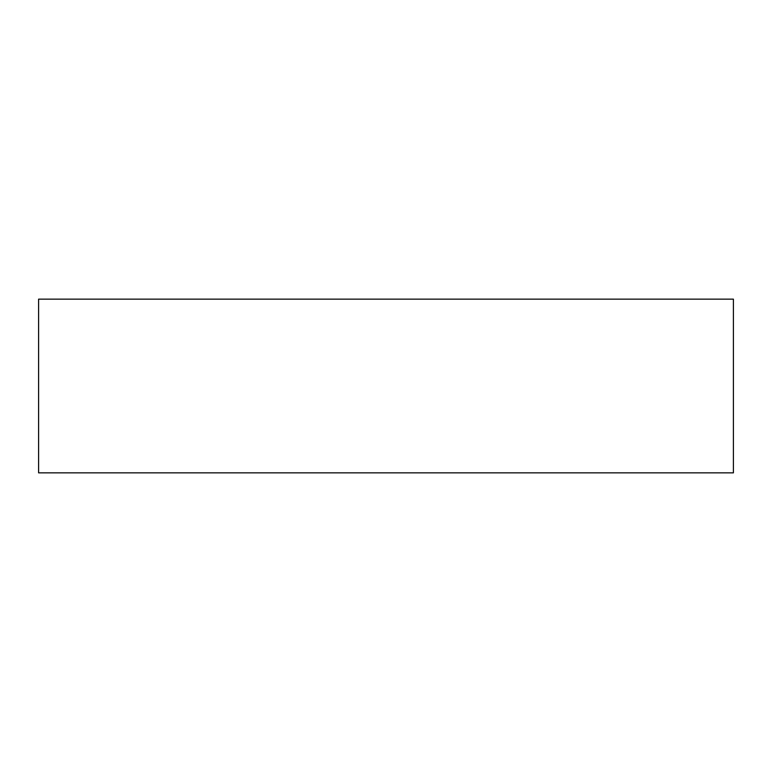 <?xml version="1.0" encoding="UTF-8"?>
<svg xmlns="http://www.w3.org/2000/svg" width="772" height="772" viewBox="0 0 772 772"><rect width="100%" height="100%" fill="white"/><g stroke="black" fill="none" stroke-linecap="round" stroke-linejoin="round"><path stroke-width="1.16" d="M733.4 472.85L38.6 472.85L38.6 299.15L733.4 299.15L733.4 472.85"/></g></svg>
